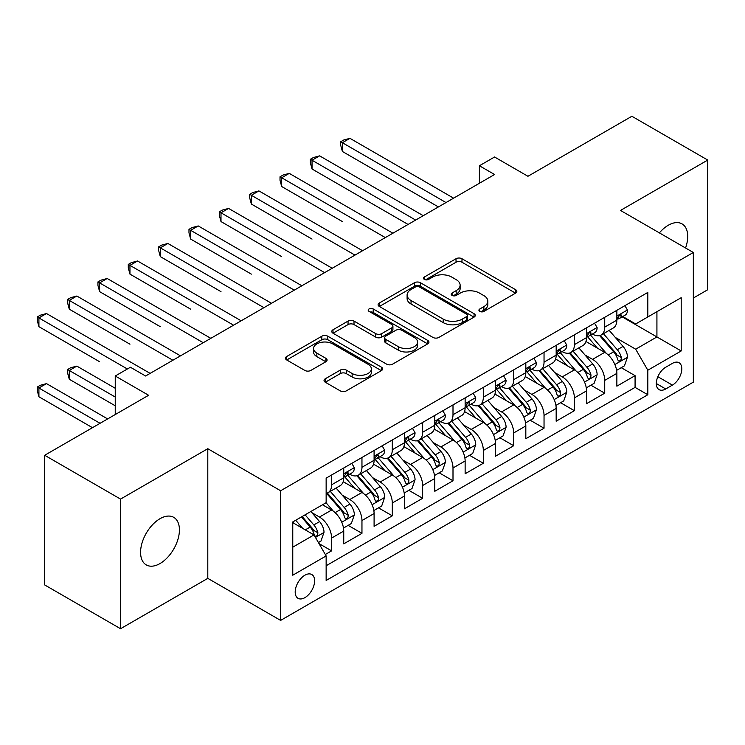 <?xml version="1.0" encoding="UTF-8"?>
<svg xmlns="http://www.w3.org/2000/svg" width="745" height="745" viewBox="0 0 745 745"><rect width="100%" height="100%" fill="white"/><g stroke="black" fill="none" stroke-linecap="round" stroke-linejoin="round"><path stroke-width="1.12" d="M479.78 311.401A2.952 1.704 0 0 0 483.952 311.401L515.605 293.13A4.209 2.431 0 0 0 516.834 291.416A4.209 2.431 0 0 0 515.605 289.693L461.984 258.738A4.209 2.431 0 0 0 456.024 258.738L424.38 277.01A2.952 1.704 0 0 0 423.514 278.211A2.952 1.704 0 0 0 424.38 279.422A2.952 1.704 0 0 0 428.552 279.422L432.649 277.056A13.485 7.785 0 0 1 451.712 277.056L456.173 279.636A13.485 7.785 0 0 1 460.121 285.139A13.485 7.785 0 0 1 456.173 290.643L452.085 292.999A2.952 1.704 0 0 0 451.219 294.21A2.952 1.704 0 0 0 452.085 295.411A2.952 1.704 0 0 0 456.247 295.411L460.345 293.046A13.485 7.785 0 0 1 479.407 293.046L483.878 295.625A13.485 7.785 0 0 1 487.826 301.129A13.485 7.785 0 0 1 483.878 306.633L479.78 308.998A2.952 1.704 0 0 0 478.923 310.199A2.952 1.704 0 0 0 479.78 311.401L479.78 308.998M159.998 563.555A27.463 15.859 120 0 0 177.943 539.352A27.463 15.859 120 0 0 173.734 517.347A27.463 15.859 120 0 0 159.998 518.706A27.463 15.859 120 0 0 142.053 542.909A27.463 15.859 120 0 0 146.271 564.915A27.463 15.859 120 0 0 159.998 563.555M685.558 247.992A27.463 15.859 120 0 0 682.029 223.882A27.463 15.859 120 0 0 668.302 225.241A27.463 15.859 120 0 0 659.39 232.887M304.901 597.639A13.736 7.925 120 0 0 313.878 585.533A13.736 7.925 120 0 0 311.773 574.525A13.736 7.925 120 0 0 304.901 575.205A13.736 7.925 120 0 0 295.933 587.311A13.736 7.925 120 0 0 298.037 598.319A13.736 7.925 120 0 0 304.901 597.639M325.267 378.777A4.209 2.431 0 0 0 324.028 380.49A4.209 2.431 0 0 0 325.267 382.213L340.307 390.901A4.209 2.431 0 0 0 346.267 390.901L381.412 370.61A4.209 2.431 0 0 0 382.651 368.887A4.209 2.431 0 0 0 381.412 367.164L327.8 336.209A4.209 2.431 0 0 0 321.84 336.209L286.695 356.501A4.209 2.431 0 0 0 285.456 358.224A4.209 2.431 0 0 0 286.695 359.947L304.863 370.433A4.209 2.431 0 0 0 310.814 370.433L325.863 361.753A4.209 2.431 0 0 0 327.092 360.031A4.209 2.431 0 0 0 325.863 358.308L316.849 353.111A11.268 6.509 0 0 1 313.552 348.511A11.268 6.509 0 0 1 320.508 342.495A11.268 6.509 0 0 1 332.782 343.911L368.086 364.286A11.268 6.509 0 0 1 371.382 368.887A11.268 6.509 0 0 1 364.426 374.893A11.268 6.509 0 0 1 352.143 373.487L346.267 370.088A4.209 2.431 0 0 0 340.307 370.088L325.267 378.777L325.267 382.213M693.334 298.037L707.75 289.721L707.75 160.063L631.881 116.267L527.944 176.276L494.568 156.999L479.398 165.763L494.568 174.516L145.582 376.002L130.412 367.238L115.242 376.002L115.242 414.546M120.55 499.085L120.55 628.733L207.799 578.362L207.799 448.714L120.55 499.085L44.681 455.279L148.618 395.278L115.242 376.002M207.799 448.714L280.623 490.759L693.334 252.49L693.334 382.138L280.623 620.408L280.623 490.759M707.75 160.063L620.501 210.435L693.334 252.49M432.947 337.42A4.209 2.431 0 0 0 438.898 337.42L474.053 317.119A4.209 2.431 0 0 0 475.282 315.405A4.209 2.431 0 0 0 474.053 313.682L420.431 282.728A4.209 2.431 0 0 0 414.471 282.728L379.326 303.019A4.209 2.431 0 0 0 378.097 304.742A4.209 2.431 0 0 0 379.326 306.456L432.947 337.42M370.228 312.043A2.952 1.704 0 0 1 373.217 312.462L373.217 308.952L427.732 340.428A4.209 2.431 0 0 1 428.962 342.141A4.209 2.431 0 0 1 427.732 343.864L392.578 364.156A4.209 2.431 0 0 1 386.627 364.156L333.006 333.201L333.006 329.765A4.209 2.431 0 0 0 331.776 331.478A4.209 2.431 0 0 0 333.006 333.201M333.006 329.765L348.055 321.076A4.209 2.431 0 0 1 354.005 321.076L375.75 333.63A4.209 2.431 0 0 0 381.71 333.63L391.693 327.875A4.209 2.431 0 0 0 392.922 326.152A4.209 2.431 0 0 0 391.693 324.429L369.054 311.363A2.952 1.704 0 0 1 368.188 310.162A2.952 1.704 0 0 1 370.004 308.588A2.952 1.704 0 0 1 373.217 308.952M120.55 628.733L44.681 584.937L44.681 455.279M325.314 554.494L331.609 550.853L319.018 543.589M311.848 512.644L319.465 517.039A17.163 9.909 60 0 1 331.609 538.067L343.743 531.055L343.743 543.85L361.958 533.336L348.148 525.365M342.197 495.127L349.815 499.522A17.163 9.909 60 0 1 361.958 520.55L374.092 513.538L374.092 526.324L392.298 515.819L378.497 507.848M372.547 477.601L380.164 482.006A17.163 9.909 60 0 1 392.298 503.024L404.442 496.021L404.442 508.807L422.648 498.293L408.837 490.322M402.887 460.084L410.504 464.48A17.163 9.909 60 0 1 422.648 485.507L434.782 478.495L434.782 491.29L452.997 480.776L439.187 472.805M433.236 442.558L440.854 446.963A17.163 9.909 60 0 1 452.997 467.981L465.131 460.978L465.131 473.764L483.337 463.26L469.536 455.288M463.586 425.041L471.203 429.437A17.163 9.909 60 0 1 483.337 450.464L495.481 443.461L495.481 456.247L513.687 445.733L499.876 437.762M493.926 407.524L501.543 411.92A17.163 9.909 60 0 1 513.687 432.947L525.821 425.935L525.821 438.731L544.036 428.217L530.226 420.245M524.275 389.998L531.893 394.403A17.163 9.909 60 0 1 544.036 415.421L556.17 408.418L556.17 421.204L574.376 410.691L560.575 402.719M554.625 372.481L562.242 376.877A17.163 9.909 60 0 1 574.376 397.904L586.52 390.892L586.52 403.688L604.726 393.174L604.726 380.388A17.163 9.909 -120 0 0 592.582 359.36L584.965 354.965M590.915 385.202L604.726 393.174M343.743 531.055A17.163 9.909 -120 0 0 331.609 510.036L322.501 504.775M374.092 513.538A17.163 9.909 -120 0 0 361.958 492.51L343.184 481.68M404.442 496.021A17.163 9.909 -120 0 0 392.298 474.993L373.534 464.163M434.782 478.495A17.163 9.909 -120 0 0 422.648 457.477L403.883 446.637M465.131 460.978A17.163 9.909 -120 0 0 452.997 439.95L434.223 429.12M495.481 443.461A17.163 9.909 -120 0 0 483.337 422.434L464.573 411.594M525.821 425.935A17.163 9.909 -120 0 0 513.687 404.917L494.922 394.077M556.17 408.418A17.163 9.909 -120 0 0 544.036 387.391L525.262 376.56M586.52 390.892A17.163 9.909 -120 0 0 574.376 369.874L555.612 359.034M672.4 363.392L665.723 367.248A13.308 7.683 120 0 0 657.025 378.972A13.308 7.683 120 0 0 659.064 389.626A13.308 7.683 120 0 0 665.723 388.974L672.4 385.118A13.308 7.683 120 0 0 681.088 373.394A13.308 7.683 120 0 0 679.049 362.731A13.308 7.683 120 0 0 672.4 363.392M292.766 547.175L314.008 534.91L326.142 555.938L326.142 580.467L647.815 394.748L647.815 370.218L635.681 349.2L615.314 337.438M326.142 555.938L292.766 575.205L292.766 521.947L326.142 502.679L326.142 478.15L647.815 292.431L647.815 316.96L681.2 297.693L681.2 350.951L647.815 370.218M349.656 474.202L349.815 474.295A17.163 9.909 60 0 0 358.401 475.142L370.535 468.13A17.163 9.909 -120 0 0 374.092 460.28L374.092 450.464M380.006 456.685L380.164 456.769A17.163 9.909 60 0 0 388.741 457.626L400.885 450.613A17.163 9.909 -120 0 0 404.442 442.754L404.442 432.947M410.346 439.159L410.504 439.252A17.163 9.909 60 0 0 419.09 440.099L431.234 433.096A17.163 9.909 -120 0 0 434.782 425.237L434.782 415.421M440.695 421.642L440.854 421.735A17.163 9.909 60 0 0 449.44 422.583L461.574 415.57A17.163 9.909 -120 0 0 465.131 407.72L465.131 397.904M471.045 404.116L471.203 404.209A17.163 9.909 60 0 0 479.78 405.066L491.924 398.053A17.163 9.909 -120 0 0 495.481 390.194L495.481 380.388M501.385 386.599L501.543 386.692A17.163 9.909 60 0 0 510.129 387.54L522.273 380.537A17.163 9.909 -120 0 0 525.821 372.677L525.821 362.862M531.734 369.082L531.893 369.175A17.163 9.909 60 0 0 540.479 370.023L552.613 363.011A17.163 9.909 -120 0 0 556.17 355.151L556.17 345.345M562.084 351.556L562.242 351.649A17.163 9.909 60 0 0 570.819 352.497L582.962 345.494A17.163 9.909 -120 0 0 586.52 337.634L586.52 327.819M326.142 565.753L635.075 387.391L635.075 375.657L616.86 386.171L616.86 373.375A17.163 9.909 -120 0 0 604.726 352.348L585.961 341.517M592.424 334.039L592.582 334.132A17.163 9.909 -120 0 0 601.168 334.98A17.163 9.909 -120 0 0 604.726 327.12L604.726 317.314M601.168 334.98L613.312 327.977A17.163 9.909 -120 0 0 616.86 320.117L616.86 310.302M331.609 474.993L331.609 484.809A17.163 9.909 60 0 1 328.051 492.659A17.163 9.909 60 0 1 326.142 493.358M328.051 492.659L340.195 485.656A17.163 9.909 -120 0 0 343.743 477.796L343.743 467.981M361.958 457.477L361.958 467.283A17.163 9.909 60 0 1 358.401 475.142M392.298 439.95L392.298 449.766A17.163 9.909 60 0 1 388.741 457.626M422.648 422.434L422.648 432.24A17.163 9.909 60 0 1 419.09 440.099M452.997 404.908L452.997 414.723A17.163 9.909 60 0 1 449.44 422.583M483.337 387.391L483.337 397.206A17.163 9.909 60 0 1 479.78 405.066M513.687 369.874L513.687 379.68A17.163 9.909 60 0 1 510.129 387.54M544.036 352.348L544.036 362.163A17.163 9.909 60 0 1 540.479 370.023M574.376 334.831L574.376 344.646A17.163 9.909 60 0 1 570.819 352.497M574.376 397.904L574.376 410.691M544.036 415.421L544.036 428.217M513.687 432.947L513.687 445.733M483.337 450.464L483.337 463.26M452.997 467.981L452.997 480.776M422.648 485.507L422.648 498.293M392.298 503.024L392.298 515.819M361.958 520.55L361.958 533.336M331.609 538.067L331.609 550.853M314.008 534.91L292.766 522.645M635.681 349.2L656.922 336.936L656.922 311.708L681.2 297.693M622.168 316.867L681.2 350.951M622.773 316.523L635.681 323.973L647.815 316.96M207.799 578.362L280.623 620.408M479.398 165.763L479.398 183.279M621.265 367.685L635.075 375.657M635.075 387.391L647.815 394.748M480.963 311.82L483.878 310.134A13.485 7.785 0 0 0 487.826 304.63L487.826 301.129M460.121 285.139L460.121 288.641A13.485 7.785 0 0 1 456.173 294.145L453.258 295.83M515.549 293.167L461.984 262.24A4.209 2.431 0 0 0 456.024 262.24L425.563 279.831M473.997 317.156L420.431 286.229A4.209 2.431 0 0 0 414.471 286.229L379.382 306.493M466.603 316.606A2.952 1.704 0 0 0 467.469 315.405A2.952 1.704 0 0 0 466.603 314.194L419.537 287.03A2.952 1.704 0 0 0 415.365 287.03L411.054 289.516A13.485 7.785 0 0 0 407.105 295.02A13.485 7.785 0 0 0 411.054 300.524L443.219 319.102A13.485 7.785 0 0 0 462.282 319.102L466.603 316.606L466.603 320.108A2.952 1.704 0 0 0 467.469 318.907L467.469 315.405M407.105 295.02L407.105 298.531A13.485 7.785 0 0 0 411.054 304.035L411.054 300.524M466.603 320.108L462.282 322.604A13.485 7.785 0 0 1 443.219 322.604L411.054 304.035M333.062 333.238L348.055 324.578L348.055 321.076M392.922 326.152L392.922 329.653A4.209 2.431 0 0 1 391.693 331.376L381.71 337.14A4.209 2.431 0 0 1 375.75 337.14L354.005 324.578A4.209 2.431 0 0 0 348.055 324.578M373.217 312.462L427.677 343.892M398.314 346.658A11.268 6.509 0 0 0 410.597 348.073A11.268 6.509 0 0 0 417.554 342.057A11.268 6.509 0 0 0 414.248 337.457L401.816 330.277A4.209 2.431 0 0 0 395.856 330.277L385.882 336.042A4.209 2.431 0 0 0 384.644 337.755A4.209 2.431 0 0 0 385.882 339.478L398.314 346.658L398.314 350.159A11.268 6.509 0 0 0 410.597 351.575A11.268 6.509 0 0 0 417.554 345.559L417.554 342.057M384.644 337.755L384.644 341.266A4.209 2.431 0 0 0 385.882 342.979L385.882 339.478M398.314 350.159L385.882 342.979M371.382 368.887L371.382 372.388A11.268 6.509 0 0 1 364.426 378.404A11.268 6.509 0 0 1 352.143 376.989L346.267 373.59A4.209 2.431 0 0 0 340.307 373.59L325.323 382.25M313.552 348.511L313.552 352.012A11.268 6.509 0 0 0 316.849 356.613L316.849 353.111M325.807 361.781L316.849 356.613M381.356 370.637L327.8 339.72A4.209 2.431 0 0 0 321.84 339.72L286.751 359.975M616.609 370.367L624.45 365.842L627.486 357.079A11.371 6.565 -120 0 0 623.053 346.406L609.187 330.352M606.411 353.465L590.562 335.11M597.397 348.12L588.196 337.466A27.248 15.738 -120 0 0 587.349 336.526M342.383 221.563L281.685 186.52L281.685 177.766L289.274 173.38L392.904 233.213M599.623 335.595L613.647 351.836A11.371 6.565 60 0 1 617.698 359.667L618.527 361.018L620.064 360.803L621.097 359.546L621.339 357.563A11.371 6.565 -120 0 0 617.288 349.731L603.422 333.676M600.451 335.334L615.519 352.776A5.792 3.343 60 0 1 616.981 355.048L621.339 357.563M624.906 305.664L627.486 310.125A11.371 6.565 60 0 1 625.13 315.163L619.365 318.488A11.371 6.565 -120 0 0 621.339 315.871L621.107 314.856L619.682 315.144L617.698 317.966A11.371 6.565 60 0 1 616.86 319.586M446.013 202.556L342.383 142.723L349.964 138.337L453.603 198.17M617.242 319.018L617.288 319.018A11.371 6.565 -120 0 0 619.365 318.488M438.423 206.933L342.383 151.477L342.383 142.723L340.716 141.755L343.743 140.004L349.964 138.337M342.383 151.477L340.716 145.266L340.716 141.755M586.259 387.894L594.1 383.358L597.136 374.605A11.371 6.565 -120 0 0 592.703 363.923L578.846 347.868M576.062 370.982L560.221 352.636M567.047 365.637L557.847 354.993A27.248 15.738 -120 0 0 557.009 354.043M312.034 239.08L251.344 204.046L251.344 195.283L258.925 190.906L362.564 250.73M569.273 353.121L583.298 369.352A11.371 6.565 60 0 1 587.358 377.194L588.187 378.535L589.723 378.32L590.748 377.072L590.999 375.089A11.371 6.565 -120 0 0 586.939 367.257L573.073 351.202M570.102 352.851L585.17 370.302A5.792 3.343 60 0 1 586.632 372.565L590.999 375.089M555.919 405.41L563.76 400.885L566.787 392.121A11.371 6.565 -120 0 0 562.363 381.44L548.497 365.395M545.722 388.499L529.872 370.153M536.698 383.163L527.507 372.509A27.248 15.738 -120 0 0 526.659 371.559M281.685 256.606L220.995 221.563L220.995 212.8L228.585 208.423L332.214 268.256M538.933 370.637L552.958 386.879A11.371 6.565 60 0 1 557.009 394.71L557.837 396.061L559.374 395.837L560.398 394.589L560.65 392.606A11.371 6.565 -120 0 0 556.599 384.774L542.732 368.719M539.753 370.377L554.82 387.819A5.792 3.343 60 0 1 556.282 390.082L560.65 392.606M525.57 422.927L533.411 418.401L536.447 409.638A11.371 6.565 -120 0 0 532.014 398.966L518.148 382.911M515.372 406.025L499.522 387.679M506.358 400.68L497.157 390.035A27.248 15.738 -120 0 0 496.31 389.086M251.344 274.123L190.655 239.08L190.655 230.326L198.235 225.94L301.865 285.773M508.584 388.154L522.608 404.395A11.371 6.565 60 0 1 526.659 412.227L527.488 413.577L529.025 413.363L530.058 412.115L530.3 410.132A11.371 6.565 -120 0 0 526.249 402.291L512.383 386.236M509.412 387.894L524.48 405.336A5.792 3.343 60 0 1 525.942 407.608L530.3 410.132M495.22 440.453L503.061 435.927L506.097 427.164A11.371 6.565 -120 0 0 501.674 416.483L487.807 400.428M485.023 423.542L469.182 405.196M476.008 418.196L466.808 407.552A27.248 15.738 -120 0 0 465.97 406.602M220.995 291.649L160.305 256.606L160.305 247.843L167.895 243.466L271.525 303.299M478.234 405.68L492.259 421.912A11.371 6.565 60 0 1 496.319 429.753L497.148 431.094L498.684 430.88L499.709 429.632L499.96 427.649A11.371 6.565 -120 0 0 495.9 419.817L482.043 403.762M479.063 405.41L494.131 422.862A5.792 3.343 60 0 1 495.593 425.125L499.96 427.649M594.557 323.181L597.136 327.651A11.371 6.565 60 0 1 594.78 332.68L589.016 336.004A11.371 6.565 -120 0 0 590.999 333.387L590.757 332.382L589.332 332.661L587.358 335.492A11.371 6.565 60 0 1 586.52 337.113M415.663 220.073L312.034 160.24L319.624 155.863L423.253 215.696M586.892 336.544L586.939 336.544A11.371 6.565 -120 0 0 589.016 336.004M408.083 224.45L312.034 169.003L312.034 160.24L310.367 159.281L313.403 157.53L319.624 155.863M312.034 169.003L310.367 162.783L310.367 159.281M564.216 340.698L566.787 345.168A11.371 6.565 60 0 1 564.44 350.197L558.666 353.53A11.371 6.565 -120 0 0 560.65 350.904L560.408 349.899L558.992 350.178L557.009 353.009A11.371 6.565 60 0 1 556.17 354.629M385.323 237.59L280.018 176.798L283.053 175.047L289.274 173.38M556.552 354.061L556.599 354.061A11.371 6.565 -120 0 0 558.666 353.53M281.685 186.52L280.018 180.299L280.018 176.798M533.867 358.224L536.447 362.685A11.371 6.565 60 0 1 534.091 367.723L528.326 371.047A11.371 6.565 -120 0 0 530.3 368.43L530.068 367.415L528.643 367.704L526.659 370.535A11.371 6.565 60 0 1 525.821 372.146M354.974 255.116L249.677 194.315L252.704 192.564L258.925 190.906M526.203 371.578L526.249 371.578A11.371 6.565 -120 0 0 528.326 371.047M251.344 204.046L249.677 197.825L249.677 194.315M503.518 375.741L506.097 380.211A11.371 6.565 60 0 1 503.741 385.24L497.977 388.564A11.371 6.565 -120 0 0 499.96 385.947L499.718 384.942L498.293 385.221L496.319 388.052A11.371 6.565 60 0 1 495.481 389.672M324.624 272.633L219.328 211.841L222.364 210.09L228.585 208.423M495.853 389.104L495.9 389.104A11.371 6.565 -120 0 0 497.977 388.564M220.995 221.563L219.328 215.342L219.328 211.841M464.88 457.97L472.721 453.444L475.748 444.681A11.371 6.565 -120 0 0 471.324 434.009L457.458 417.954M454.683 441.059L438.833 422.713M445.659 435.723L436.468 425.069A27.248 15.738 -120 0 0 435.62 424.119M190.645 309.166L129.956 274.123L129.956 265.36L137.546 260.983L241.175 320.816M447.894 423.197L461.919 439.438A11.371 6.565 60 0 1 465.97 447.27L466.798 448.62L468.335 448.406L469.359 447.149L469.611 445.165A11.371 6.565 -120 0 0 465.56 437.334L451.694 421.279M448.714 422.937L463.781 440.379A5.792 3.343 60 0 1 465.243 442.651L469.611 445.165M473.177 393.258L475.748 397.728A11.371 6.565 60 0 1 473.401 402.756L467.637 406.09A11.371 6.565 -120 0 0 469.611 403.473L469.369 402.458L467.953 402.747L465.97 405.569A11.371 6.565 60 0 1 465.131 407.189M294.284 290.15L188.979 229.358L192.014 227.607L198.235 225.94M465.513 406.621L465.56 406.621A11.371 6.565 -120 0 0 467.637 406.09M190.655 239.08L188.979 232.859L188.979 229.358M434.531 475.487L442.372 470.961L445.408 462.207A11.371 6.565 -120 0 0 440.975 451.526L427.108 435.471M424.333 458.585L408.483 440.239M415.319 453.239L406.118 442.595A27.248 15.738 -120 0 0 405.271 441.645M160.305 326.683L99.616 291.64L99.616 282.886L107.196 278.5L210.826 338.332M417.545 440.723L431.569 456.955A11.371 6.565 60 0 1 435.62 464.787L436.449 466.137L437.986 465.923L439.019 464.675L439.261 462.692A11.371 6.565 -120 0 0 435.21 454.85L421.344 438.805M418.373 440.453L433.441 457.905A5.792 3.343 60 0 1 434.903 460.168L439.261 462.692M442.828 410.784L445.408 415.244A11.371 6.565 60 0 1 443.051 420.282L437.287 423.607A11.371 6.565 -120 0 0 439.261 420.99L439.029 419.984L437.604 420.264L435.62 423.095A11.371 6.565 60 0 1 434.782 424.706M263.935 307.676L158.638 246.884L161.665 245.124L167.895 243.466M435.164 424.138L435.21 424.138A11.371 6.565 -120 0 0 437.287 423.607M160.305 256.606L158.638 250.385L158.638 246.884M404.181 493.013L412.022 488.487L415.058 479.724A11.371 6.565 -120 0 0 410.635 469.043L396.768 452.988M393.984 476.102L378.143 457.756M384.969 470.756L375.769 460.112A27.248 15.738 -120 0 0 374.931 459.162M129.956 344.209L69.266 309.166L69.266 300.403L76.856 296.026L180.486 355.859M387.195 458.24L401.22 474.472A11.371 6.565 60 0 1 405.28 482.313L406.109 483.663L407.645 483.44L408.67 482.192L408.921 480.208A11.371 6.565 -120 0 0 404.861 472.377L391.004 456.322M388.024 457.97L403.092 475.422A5.792 3.343 60 0 1 404.554 477.685L408.921 480.208M412.479 428.3L415.058 432.771A11.371 6.565 60 0 1 412.702 437.799L406.938 441.133A11.371 6.565 -120 0 0 408.921 438.507L408.679 437.501L407.254 437.781L405.28 440.612A11.371 6.565 60 0 1 404.442 442.232M233.585 325.192L128.289 264.401L131.325 262.65L137.546 260.983M404.824 441.664L404.861 441.664A11.371 6.565 -120 0 0 406.938 441.133M129.956 274.123L128.289 267.902L128.289 264.401M373.841 510.53L381.682 506.004L384.709 497.241A11.371 6.565 -120 0 0 380.285 486.569L366.419 470.514M363.644 493.628L347.794 475.273M354.62 488.282L345.429 477.629A27.248 15.738 -120 0 0 344.581 476.688M99.616 361.725L38.917 326.683L38.917 317.919L46.507 313.543L150.136 373.375M356.855 475.757L370.88 491.998A11.371 6.565 60 0 1 374.931 499.83L375.759 501.18L377.296 500.966L378.32 499.709L378.572 497.725A11.371 6.565 -120 0 0 374.521 489.893L360.654 473.839M357.674 475.496L372.751 492.939A5.792 3.343 60 0 1 374.204 495.211L378.572 497.725M382.138 445.817L384.709 450.287A11.371 6.565 60 0 1 382.362 455.316L376.597 458.65A11.371 6.565 -120 0 0 378.572 456.033L378.33 455.018L376.914 455.307L374.931 458.128A11.371 6.565 60 0 1 374.092 459.749M203.245 342.719L97.94 281.917L100.975 280.167L107.196 278.5M374.474 459.181L374.521 459.181A11.371 6.565 -120 0 0 376.597 458.65M99.616 291.64L97.94 285.428L97.94 281.917M343.492 528.056L351.333 523.521L354.369 514.767A11.371 6.565 -120 0 0 349.936 504.086L336.07 488.031M333.294 511.144L326.04 502.735M324.28 505.799L323.097 504.439M115.242 388.266L76.856 366.102L69.266 370.488L69.266 379.242L115.242 405.792M326.506 493.283L340.53 509.515A11.371 6.565 60 0 1 344.581 517.347L345.41 518.697L346.947 518.483L347.98 517.235L348.232 515.251A11.371 6.565 -120 0 0 344.171 507.41L330.305 491.365M327.334 493.013L342.402 510.465A5.792 3.343 60 0 1 343.864 512.728L348.232 515.251M69.266 379.242L67.599 373.022L67.599 369.52L115.242 397.029M67.599 369.52L70.635 367.769L76.856 366.102M351.789 463.343L354.369 467.813A11.371 6.565 60 0 1 352.012 472.842L346.248 476.167A11.371 6.565 -120 0 0 348.232 473.55L347.99 472.544L346.565 472.824L344.581 475.655A11.371 6.565 60 0 1 343.743 477.275M172.896 360.235L67.599 299.443L70.635 297.693L76.856 296.026M344.125 476.707L344.171 476.707A11.371 6.565 -120 0 0 346.248 476.167M69.266 309.166L67.599 302.945L67.599 299.443M318.404 542.537L320.983 541.047L324.019 532.284A11.371 6.565 -120 0 0 319.596 521.602L310.861 511.498M302.712 528.391L295.69 520.261M293.93 523.325L292.766 521.975M107.653 418.932L46.507 383.628L38.917 388.005L38.917 396.768L92.482 427.686M301.455 516.928L310.181 527.041A11.371 6.565 60 0 1 314.241 534.873L315.07 536.223L316.606 536L317.631 534.752L317.882 532.768A11.371 6.565 -120 0 0 313.822 524.936L305.096 514.832M302.163 516.527L312.053 527.982A5.792 3.343 60 0 1 313.515 530.244L317.882 532.768M38.917 396.768L37.25 390.548L37.25 387.046L100.063 423.309M37.25 387.046L40.286 385.286L46.507 383.628M127.376 368.999L37.25 316.96L40.286 315.21L46.507 313.543M38.917 326.683L37.25 320.462L37.25 316.96M319.465 517.039L331.609 510.036M349.815 499.522L361.958 492.51M380.164 482.006L392.298 474.993M410.504 464.48L422.648 457.477M440.854 446.963L452.997 439.95M471.203 429.437L483.337 422.434M501.543 411.92L513.687 404.917M531.893 394.403L544.036 387.391M562.242 376.877L574.376 369.874M592.582 359.36L604.726 352.348M604.726 327.12L616.86 320.117M331.609 484.809L343.743 477.796M361.958 467.283L374.092 460.28M392.298 449.766L404.442 442.754M422.648 432.24L434.782 425.237M452.997 414.723L465.131 407.72M483.337 397.206L495.481 390.194M513.687 379.68L525.821 372.677M544.036 362.163L556.17 355.151M574.376 344.646L586.52 337.634M604.726 380.388L616.86 373.375M657.844 376.709L672.4 385.118M656.317 383.535L665.723 388.974M483.878 310.134L483.878 306.633M452.085 295.411L452.085 292.999M456.173 294.145L456.173 290.643M424.38 279.422L424.38 277.01M456.024 262.24L456.024 258.738M461.984 262.24L461.984 258.738M515.605 293.13L515.605 289.693M379.326 306.456L379.326 303.019M414.471 286.229L414.471 282.728M420.431 286.229L420.431 282.728M474.053 317.119L474.053 313.682M443.219 322.604L443.219 319.102M462.282 322.604L462.282 319.102M354.005 324.578L354.005 321.076M375.75 337.14L375.75 333.63M381.71 337.14L381.71 333.63M391.693 331.376L391.693 327.875M427.732 343.864L427.732 340.428M340.307 373.59L340.307 370.088M346.267 373.59L346.267 370.088M352.143 376.989L352.143 373.487M325.863 361.753L325.863 358.308M286.695 359.947L286.695 356.501M321.84 339.72L321.84 336.209M327.8 339.72L327.8 336.209M381.412 370.61L381.412 367.164M614.876 364.538L627.411 357.302M617.288 349.731L623.053 346.406M608.227 354.965L613.647 351.836M627.411 309.995L616.86 316.085M619.877 315.023L621.339 315.871M584.527 382.055L597.062 374.819M586.939 367.257L592.703 363.923M577.878 372.491L583.298 369.352M554.178 399.581L566.712 392.345M556.599 384.774L562.363 381.44M547.528 390.007L552.958 386.879M523.837 417.098L536.372 409.862M526.249 402.291L532.014 398.966M517.188 407.524L522.608 404.395M493.488 434.624L506.023 427.379M495.9 419.817L501.674 416.483M486.839 425.05L492.259 421.912M597.062 327.521L586.52 333.602M589.528 332.54L590.999 333.387M566.712 345.037L556.17 351.128M559.178 350.057L560.65 350.904M536.372 362.554L525.821 368.645M528.838 367.583L530.3 368.43M506.023 380.08L495.481 386.161M498.489 385.1L499.96 385.947M463.139 452.14L475.673 444.905M465.56 437.334L471.324 434.009M456.489 442.567L461.919 439.438M475.673 397.597L465.131 403.688M468.139 402.626L469.611 403.473M432.798 469.657L445.333 462.422M435.21 454.85L440.975 451.526M426.149 460.084L431.569 456.955M445.333 415.114L434.782 421.204M437.799 420.143L439.261 420.99M402.449 487.183L414.984 479.948M404.861 472.377L410.635 469.043M395.8 477.61L401.22 474.472M414.984 432.64L404.442 438.731M407.45 437.66L408.921 438.507M372.1 504.7L384.634 497.464M374.521 489.893L380.285 486.569M365.45 495.127L370.88 491.998M384.634 450.157L374.092 456.247M377.1 455.186L378.572 456.033M341.759 522.217L354.294 514.981M344.171 507.41L349.936 504.086M335.11 512.644L340.53 509.515M354.294 467.674L343.743 473.764M346.76 472.703L348.232 473.55M315.452 537.406L323.945 532.507M313.822 524.936L319.596 521.602M305.273 529.872L310.181 527.041"/></g></svg>
